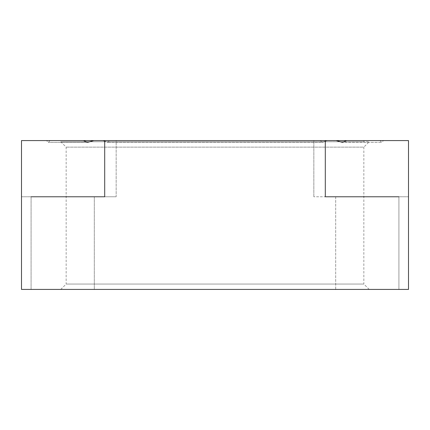 <?xml version="1.0" encoding="UTF-8"?>
<svg xmlns="http://www.w3.org/2000/svg" width="430" height="430" viewBox="0 0 430 430"><rect width="100%" height="100%" fill="white"/><g stroke="black" fill="none" stroke-linecap="round" stroke-linejoin="round"><path stroke-width="0.32" stroke-dasharray="2.15 1.61" d="M325.3 196.779L408.5 196.779L313.835 196.779L325.3 196.779L325.3 140.578L104.7 140.578L325.3 140.578L313.835 140.578L320.173 140.578L322.527 142.362L326.913 140.578L21.5 140.578L21.5 289.422L408.5 289.422L408.5 140.578L336.142 140.578L342.393 142.362L381.706 142.362L342.393 142.362L346.639 140.578M215 289.422L369.214 289.422L215 289.422M335.685 196.779L335.685 289.422L398.916 289.422L335.685 289.422L398.916 289.422L335.685 289.422L335.685 196.779L398.916 196.779L335.685 196.779L398.916 196.779L398.916 289.422L398.916 196.779L335.685 196.779L398.916 196.779M31.084 289.422L94.315 289.422L31.084 289.422L94.315 289.422L31.084 289.422L31.084 196.779L94.315 196.779L31.084 196.779L94.315 196.779L31.084 196.779L31.084 289.422M104.7 140.578L104.7 196.779L116.165 196.779L104.7 196.779L116.165 196.779L116.165 140.578L109.827 140.578L107.473 142.362L104.7 141.051M104.7 196.779L21.5 196.779L116.165 196.779L116.165 140.578L109.827 140.578L320.173 140.578L109.827 140.578L107.473 142.362L103.087 140.578M325.3 140.578L313.835 140.578L320.173 140.578L322.527 142.362L107.473 142.362L322.527 142.362L325.3 141.051M326.913 140.578L336.142 140.578M363.844 140.578L66.155 140.578L363.844 140.578L363.844 141.766L66.155 141.766L66.155 140.578M369.214 289.422L363.844 284.053L215 284.053L363.844 284.053L363.844 147.135L66.155 147.135L363.844 147.135L369.214 141.766L215 141.766L369.214 141.766M60.786 289.422L66.155 284.053L215 284.053L66.155 284.053L66.155 147.135L60.786 141.766L215 141.766L60.786 141.766M66.155 141.766L363.844 141.766M93.858 140.578L87.607 142.362L83.361 140.578M87.607 142.362L48.294 142.362L87.607 142.362M94.315 196.779L94.315 289.422L94.315 196.779L31.084 196.779M379.921 140.578L381.706 142.362L383.495 140.578M50.079 140.578L48.294 142.362L46.504 140.578M313.835 196.779L313.835 140.578L313.835 196.779"/><path stroke-width="0.64" d="M94.315 196.779L104.7 196.779L104.7 140.578L408.5 140.578L408.5 289.422L21.5 289.422L21.5 140.578L93.858 140.578L87.607 142.362L83.361 140.578M31.084 196.779L104.7 196.779M104.7 141.051L103.087 140.578L93.858 140.578M103.087 140.578L104.7 140.578M336.142 140.578L342.393 142.362L346.639 140.578M325.3 141.051L326.913 140.578M325.3 140.578L325.3 196.779L335.685 196.779M398.916 196.779L325.3 196.779"/></g></svg>
